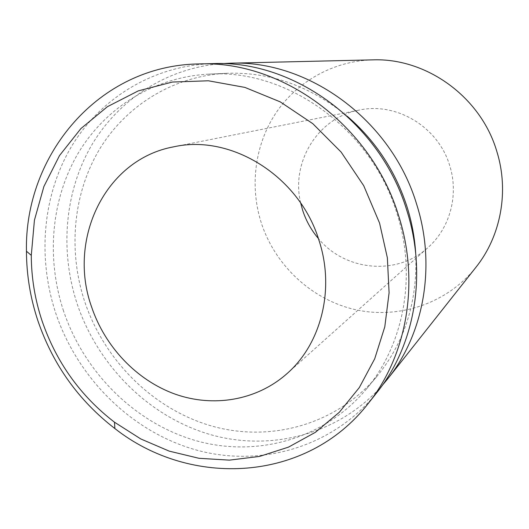 <?xml version="1.0" encoding="UTF-8"?>
<svg xmlns="http://www.w3.org/2000/svg" width="529" height="529" viewBox="0 0 529 529"><rect width="100%" height="100%" fill="white"/><g stroke="black" fill="none" stroke-linecap="round" stroke-linejoin="round"><path stroke-width="0.4" stroke-dasharray="2.65 1.98" d="M300.684 203.024C290.705 162.357 317.797 117.537 359.317 110.065C396.486 101.852 438.488 127.086 449.71 165.637C459.086 194.963 449.895 228.363 427.915 247.612C396.955 276.283 344.855 270.954 318.379 238.513M382.209 385.469C338.514 434.924 269.922 452.103 209.127 434.23C148.246 416.065 97.852 365.407 77.155 303.851C59.936 251.619 64.379 193.204 90.816 146.632C117.498 100.338 166.073 67.983 221.711 63.619M475.955 267.257C447.038 303.613 398.84 319.49 355.23 309.637C311.581 299.645 275.073 265.432 261.227 222.696C249.635 186.314 254.707 145.29 275.609 113.464C296.663 81.81 333.118 60.941 372.535 59.87M63.553 311.006C46.281 258.774 50.87 200.359 77.578 154.237C104.517 108.385 153.456 76.996 209.008 74.12C287.28 68.724 371.775 129.069 397.014 213.65C416.978 275.94 403.812 344.763 366.18 389.298C324.019 439.645 256.082 457.863 195.485 440.545C134.796 422.962 84.256 372.456 63.553 311.006M415.708 253.517C417.712 301.16 404.864 342.012 377.17 376.066C336.464 424.688 270.808 442.608 212.189 426.169C153.476 409.472 104.583 360.89 84.706 301.642C68.122 251.282 72.784 194.917 98.817 150.461C125.082 106.269 172.547 76.083 226.194 73.306C270.054 71.673 310.411 85.989 347.262 116.261M377.032 392.359C333.217 447.283 260.949 467.841 196.398 450.047C131.728 431.975 77.789 378.5 55.783 313.28C37.387 257.729 42.485 195.492 71.415 146.626C100.576 98.057 153.489 65.279 213.094 63.612M287.002 373.626L427.915 247.612M209.008 74.12L226.194 73.306M366.18 389.298L377.17 376.066M173.882 146.791L359.317 110.065"/><path stroke-width="0.79" d="M379.571 223.086L363.721 185.699L341.112 152.061L312.831 123.7L280.238 101.866L244.887 87.404L208.393 80.785L172.361 82.048L138.267 90.889L107.413 106.693L80.877 128.6L59.499 155.586L43.894 186.512L34.431 220.17L31.284 255.348C31.35 277.718 34.967 299.639 42.135 321.11C56.305 362.259 80.421 395.956 114.489 422.208L140.807 438.964L169.227 451.138L199.023 458.306L229.421 460.137L259.547 456.428L288.517 447.117L315.403 432.312L339.294 412.296L359.323 387.559L374.704 358.788L384.788 326.856L389.093 292.795L387.36 257.795L379.571 223.086M38.015 321.11C30.391 298.31 26.543 275.014 26.45 251.229C24.374 155.01 98.612 65.338 198.811 63.949C282.367 60.213 371.695 125.598 398.76 216.149C419.973 282.44 406.887 355.422 368.171 403.561C306.767 482.759 190.473 488.102 114.872 428.543C78.682 400.618 53.065 364.805 38.015 321.11M318.379 238.513C311.25 230.108 306 220.659 302.614 210.165L300.684 203.024M319.08 240.655C335.088 289.475 321.129 343.863 287.002 373.626C256.611 400.592 213.227 407.714 174.901 394.052C136.568 380.186 104.947 346.746 91.537 306.76C67.289 239.227 105.192 159.183 173.882 146.791C231.431 133.804 299.831 176.428 319.08 240.655M221.711 63.619L230.161 63.209C308.605 59.77 391.652 120.347 416.667 204.32C436.266 265.816 423.954 333.759 387.618 378.969L382.209 385.469M230.161 63.209L372.535 59.87C426.334 57.701 480.828 96.847 496.81 151.38C509.341 191.359 500.824 236.225 475.955 267.257L387.618 378.969M347.262 116.261C375.524 140.714 395.474 170.999 407.125 207.117C411.886 222.359 414.743 237.825 415.708 253.517M198.811 63.949L213.094 63.612C294.336 60.015 380.801 123.204 406.927 210.754C427.406 274.855 414.663 345.549 377.032 392.359L368.171 403.561M31.284 255.348L26.45 251.229M114.489 422.208L114.872 428.543"/></g></svg>

